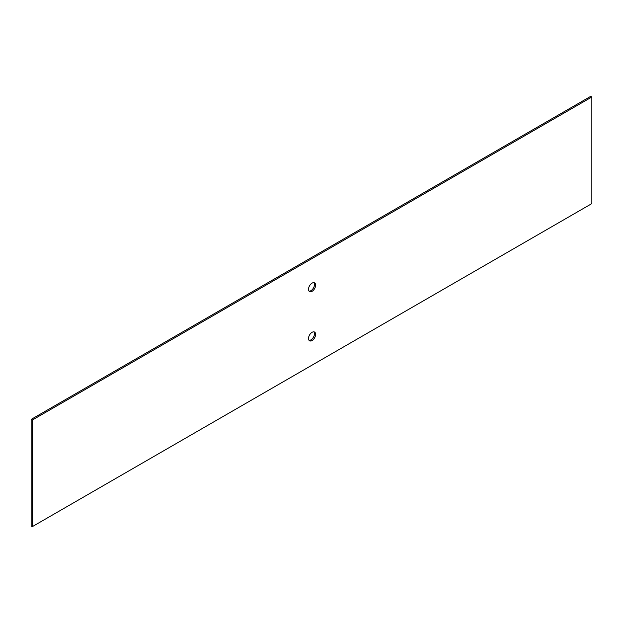 <?xml version="1.0" encoding="UTF-8"?>
<svg xmlns="http://www.w3.org/2000/svg" width="623" height="623" viewBox="0 0 623 623"><rect width="100%" height="100%" fill="white"/><g stroke="black" fill="none" stroke-linecap="round" stroke-linejoin="round"><path stroke-width="0.93" d="M313.945 331.864A5.023 2.897 -60 0 1 314.039 335.968A5.023 2.897 -60 0 1 310.932 339.87A5.023 2.897 -60 0 1 309.055 340.337M590.713 96.347L31.15 419.404L32.287 420.058L591.85 97.001L590.713 96.347M32.287 420.058L32.287 526.653L31.15 525.999L31.15 419.404M309.055 291.136A5.023 2.897 120 0 0 310.932 290.676A5.023 2.897 120 0 0 314.039 286.775A5.023 2.897 120 0 0 313.945 282.663M308.517 338.476A5.023 2.897 120 0 0 309.561 340.773A5.023 2.897 120 0 0 312.068 340.524A5.023 2.897 120 0 0 315.347 336.101A5.023 2.897 120 0 0 314.576 332.075A5.023 2.897 120 0 0 310.706 333.422A5.023 2.897 120 0 0 308.517 338.476M32.287 526.653L591.85 203.596L591.85 97.001M308.517 289.282A5.023 2.897 -60 0 1 310.706 284.228A5.023 2.897 -60 0 1 314.576 282.881A5.023 2.897 -60 0 1 315.347 286.907A5.023 2.897 -60 0 1 312.068 291.33A5.023 2.897 -60 0 1 309.561 291.58A5.023 2.897 -60 0 1 308.517 289.282"/></g></svg>
